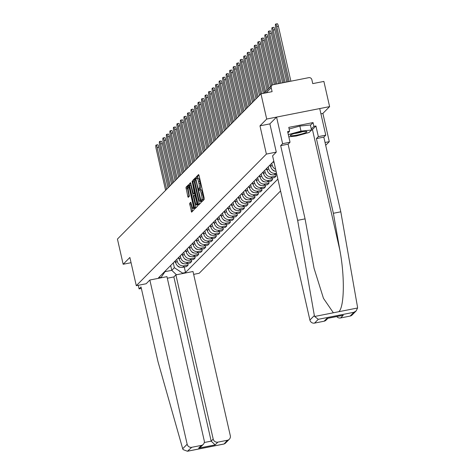 <?xml version="1.0" encoding="UTF-8"?>
<svg xmlns="http://www.w3.org/2000/svg" width="475" height="475" viewBox="0 0 475 475"><rect width="100%" height="100%" fill="white"/><g stroke="black" fill="none" stroke-linecap="round" stroke-linejoin="round"><path stroke-width="0.71" d="M201.507 201.079L201.857 201.792L204.208 199.417L204.149 197.944L199.067 175.578L198.598 174.539L196.211 176.938L196.585 178.689L196.911 178.368A4.115 0.843 -101.2 0 1 197.018 178.309A4.115 0.843 -101.2 0 1 198.52 181.628L198.948 183.493A4.115 0.843 -101.2 0 1 199.138 188.189L198.877 189.525L199.209 190.249L199.536 189.929A4.115 0.843 -101.2 0 1 199.643 189.869A4.115 0.843 -101.2 0 1 201.145 193.188L201.572 195.053A4.115 0.843 -101.2 0 1 201.768 199.743L201.507 201.079M200.794 189.679A4.115 0.843 -101.2 0 1 200.901 189.62A4.115 0.843 -101.2 0 1 202.403 192.939L202.831 194.803A4.115 0.843 -101.2 0 1 203.027 199.494L202.772 200.866M198.96 175.18L197.469 176.688L197.653 178.184M198.17 178.119A4.115 0.843 -101.2 0 1 198.277 178.06A4.115 0.843 -101.2 0 1 199.779 181.379L200.201 183.243A4.115 0.843 -101.2 0 1 200.397 187.94L200.278 189.739M189.638 203.383L191.591 212.165L194.239 209.499L194.18 208.032L188.623 184.627L185.98 187.287L187.762 196.335L188.237 197.374L189.382 196.223L188.468 190.998A3.438 0.701 -101.2 0 1 188.397 187.025A3.438 0.701 -101.2 0 1 189.656 189.798L192.998 204.529A3.438 0.701 -101.2 0 1 193.076 208.501A3.438 0.701 -101.2 0 1 191.817 205.723L190.79 202.231L189.638 203.383L190.897 203.134L192.488 211.274M320.916 113.804L322.887 113.412L329.608 106.62L266.695 119.047L259.973 125.845L266.386 154.078L136.295 285.695L129.877 257.462L123.162 264.26L117.438 239.067L260.971 93.848L272.104 91.651L271.213 87.727L266.178 92.821M266.695 119.047L260.971 93.848M198.004 204.161L198.508 205.182L201.121 202.54L201.062 201.073L195.51 177.662L192.862 180.322L192.921 181.788L198.004 204.161L199.263 203.912L199.369 204.309M197.677 206.019L195.071 208.662L194.566 207.64L189.483 185.274L189.424 183.807L190.57 182.655L193.105 192.767L193.574 193.806L194.346 193.034L192.12 181.082L197.677 206.019M329.608 106.62L323.885 81.421L312.746 83.624L311.855 79.699A2.618 2.541 44.7 0 0 308.762 77.663L273.155 84.698A2.618 2.541 44.7 0 0 271.213 87.727M322.887 113.412L329.3 141.651L325.69 145.303M193.652 274.366L199.203 273.267L280.565 190.956M123.162 264.26L131.07 262.699M273.784 161.197L274.188 162.984A6.027 5.843 44.7 0 0 274.33 163.501M275.648 169.29A6.027 5.843 -135.3 0 1 272.157 165.033L271.753 163.246M270.263 164.754L270.673 166.541A6.027 5.843 44.7 0 0 276.106 171.309M276.515 173.126L275.755 173.274A6.027 5.843 -135.3 0 1 268.642 168.595L268.233 166.808M266.748 168.31L267.152 170.098A6.027 5.843 44.7 0 0 274.265 174.782L276.783 174.283M275.714 174.491L276.076 176.077L272.234 176.831A6.027 5.843 -135.3 0 1 265.127 172.152L264.717 170.365M263.227 171.873L263.637 173.66A6.027 5.843 44.7 0 0 270.75 178.339L274.586 177.579L276.076 176.077M272.199 178.054L272.555 179.633L268.719 180.393A6.027 5.843 -135.3 0 1 261.606 175.708L261.202 173.921M259.712 175.429L260.116 177.217A6.027 5.843 44.7 0 0 267.229 181.895L271.071 181.141L272.555 179.633M268.678 181.61L269.04 183.19L265.198 183.95A6.027 5.843 -135.3 0 1 258.091 179.271L257.682 177.484M256.197 178.986L256.601 180.773A6.027 5.843 44.7 0 0 263.714 185.458L267.55 184.698L269.04 183.19M265.163 185.167L265.519 186.752L261.683 187.506A6.027 5.843 -135.3 0 1 254.57 182.828L254.167 181.04M252.676 182.548L253.086 184.336A6.027 5.843 44.7 0 0 260.193 189.014L264.035 188.254L265.519 186.752M261.642 188.729L262.004 190.309L258.168 191.069A6.027 5.843 -135.3 0 1 251.055 186.384L250.652 184.597M249.161 186.105L249.565 187.892A6.027 5.843 44.7 0 0 256.678 192.571L260.514 191.817L262.004 190.309M258.127 192.286L258.489 193.865L254.648 194.625A6.027 5.843 -135.3 0 1 247.54 189.947L247.131 188.159M245.646 189.662L246.05 191.449A6.027 5.843 44.7 0 0 253.163 196.133L256.999 195.373L258.489 193.865M254.612 195.842L254.968 197.428L251.132 198.182A6.027 5.843 -135.3 0 1 244.019 193.503L243.616 191.716M242.125 193.224L242.535 195.011A6.027 5.843 44.7 0 0 249.642 199.69L253.484 198.93L254.968 197.428M251.091 199.405L251.453 200.984L247.612 201.744A6.027 5.843 -135.3 0 1 240.504 197.06L240.095 195.273M238.61 196.781L239.014 198.568A6.027 5.843 44.7 0 0 246.127 203.247L249.963 202.493L251.453 200.984M247.576 202.962L247.932 204.541L244.097 205.301A6.027 5.843 -135.3 0 1 236.983 200.622L236.58 198.835M235.089 200.337L235.499 202.124A6.027 5.843 44.7 0 0 242.606 206.809L246.448 206.049L247.932 204.541M244.061 206.518L244.417 208.103L240.582 208.857A6.027 5.843 -135.3 0 1 233.468 204.179L233.065 202.392M231.574 203.9L231.978 205.687A6.027 5.843 44.7 0 0 239.091 210.366L242.927 209.606L244.417 208.103M240.54 210.081L240.902 211.66L237.061 212.42A6.027 5.843 -135.3 0 1 229.953 207.735L229.544 205.948M228.059 207.456L228.463 209.243A6.027 5.843 44.7 0 0 235.576 213.922L239.412 213.168L240.902 211.66M237.025 213.637L237.381 215.217L233.546 215.977A6.027 5.843 -135.3 0 1 226.433 211.298L226.029 209.511M224.538 211.013L224.948 212.8A6.027 5.843 44.7 0 0 232.055 217.485L235.897 216.725L237.381 215.217M233.504 217.194L233.866 218.779L230.025 219.533A6.027 5.843 -135.3 0 1 222.917 214.854L222.508 213.067M221.023 214.575L221.427 216.362A6.027 5.843 44.7 0 0 228.54 221.041L232.376 220.281L233.866 218.779M229.989 220.756L230.345 222.336L226.51 223.096A6.027 5.843 -135.3 0 1 219.397 218.411L218.993 216.624M217.502 218.132L217.912 219.919A6.027 5.843 44.7 0 0 225.019 224.598L228.861 223.844L230.345 222.336M226.474 224.313L226.83 225.892L222.995 226.652A6.027 5.843 -135.3 0 1 215.882 221.973L215.478 220.186M213.987 221.688L214.391 223.476A6.027 5.843 44.7 0 0 221.504 228.16L225.34 227.4L226.83 225.892M222.953 227.869L223.315 229.455L219.474 230.209A6.027 5.843 -135.3 0 1 212.367 225.53L211.957 223.743M210.473 225.251L210.876 227.038A6.027 5.843 44.7 0 0 217.989 231.717L221.825 230.957L223.315 229.455M219.438 231.432L219.794 233.011L215.959 233.771A6.027 5.843 -135.3 0 1 208.846 229.087L208.442 227.299M206.952 228.808L207.361 230.595A6.027 5.843 44.7 0 0 214.468 235.273L218.31 234.519L219.794 233.011M215.917 234.988L216.279 236.568L212.444 237.328A6.027 5.843 -135.3 0 1 205.331 232.649L204.921 230.862M203.437 232.364L203.84 234.151A6.027 5.843 44.7 0 0 210.953 238.836L214.789 238.076L216.279 236.568M212.402 238.545L212.764 240.13L208.923 240.884A6.027 5.843 -135.3 0 1 201.81 236.206L201.406 234.418M199.916 235.927L200.325 237.714A6.027 5.843 44.7 0 0 207.438 242.393L211.274 241.632L212.764 240.13M208.887 242.107L209.243 243.687L205.408 244.447A6.027 5.843 -135.3 0 1 198.295 239.762L197.891 237.975M196.401 239.483L196.804 241.27A6.027 5.843 44.7 0 0 203.917 245.949L207.753 245.195L209.243 243.687M205.366 245.664L205.728 247.243L201.887 248.003A6.027 5.843 -135.3 0 1 194.78 243.325L194.37 241.537M192.886 243.04L193.289 244.827A6.027 5.843 44.7 0 0 200.402 249.512L204.238 248.752L205.728 247.243M201.851 249.221L202.208 250.806L198.372 251.56A6.027 5.843 -135.3 0 1 191.259 246.881L190.855 245.094M189.365 246.602L189.774 248.389A6.027 5.843 44.7 0 0 196.882 253.068L200.723 252.308L202.208 250.806M198.33 252.783L198.692 254.362L194.857 255.123A6.027 5.843 -135.3 0 1 187.744 250.438L187.34 248.651M185.85 250.159L186.253 251.946A6.027 5.843 44.7 0 0 193.367 256.625L197.202 255.871L198.692 254.362M194.815 256.34L195.178 257.919L191.336 258.679A6.027 5.843 -135.3 0 1 184.229 254L183.819 252.213M182.329 253.715L182.738 255.502A6.027 5.843 44.7 0 0 189.852 260.187L193.687 259.427L195.178 257.919M191.3 259.896L191.657 261.482L187.821 262.236A6.027 5.843 -135.3 0 1 180.708 257.557L180.304 255.77M178.814 257.272L179.223 259.065A6.027 5.843 44.7 0 0 186.331 263.744L190.172 262.984L191.657 261.482M187.779 263.459L188.142 265.038L184.3 265.798A6.027 5.843 -135.3 0 1 177.193 261.113L176.783 259.326M175.299 260.834L175.703 262.622A6.027 5.843 44.7 0 0 182.816 267.3L186.651 266.546L188.142 265.038M165.015 271.67L171.772 270.334L174.367 267.71L182.56 273.107L185.517 272.519L277.869 179.081M182.56 273.107L181.996 273.677M160.853 277.851L165.805 270.435M273.802 161.173L158.46 277.863L161.417 277.281M136.295 285.695L146.169 283.747M266.386 154.078L276.266 152.125M325.048 142.488L329.3 141.651M259.973 125.845L269.877 123.886M170.673 265.507L171.772 270.334L176.468 274.77M174.367 267.71L173.268 262.889M184.264 267.015L185.517 272.519M195.872 178.303L194.121 180.078L194.18 181.545L199.263 203.912M200.48 201.044L195.979 180.381L195.647 179.657L195.308 179.995A4.115 0.843 -101.2 0 0 195.498 184.686L198.55 198.111A4.115 0.843 -101.2 0 0 200.058 201.43A4.115 0.843 -101.2 0 0 200.159 201.37L201.032 200.937M190.938 183.297L190.742 185.024L195.926 207.789M195.243 202.178A3.438 0.701 -101.2 0 0 196.502 204.957A3.438 0.701 -101.2 0 0 196.424 200.984L194.744 194.774L194.002 195.528L194.061 196.994L195.243 202.178M188.991 185.268L187.239 187.037L189.127 196.484M289.239 81.516L276.741 26.505A3.016 0.618 -101.2 0 0 275.642 24.071A3.016 0.618 -101.2 0 0 275.708 27.556L288.022 81.759M275.642 24.071L277.275 23.75A3.016 0.618 78.8 0 1 278.38 26.184L290.878 81.195M285.101 82.335L273.226 30.062A3.016 0.618 -101.2 0 0 272.122 27.633A3.016 0.618 -101.2 0 0 272.187 31.113L283.884 82.579M272.122 27.633L273.76 27.307A3.016 0.618 78.8 0 1 274.859 29.741L286.74 82.015M280.962 83.155L269.711 33.624A3.016 0.618 -101.2 0 0 268.607 31.19A3.016 0.618 -101.2 0 0 268.672 34.669L279.739 83.392M268.607 31.19L270.239 30.869A3.016 0.618 78.8 0 1 271.344 33.297L282.595 82.828M314.349 315.554L314.628 316.481L318.292 319.313L314.539 323.107A3.931 3.812 -135.3 0 1 309.896 320.055L314.349 315.554L297.641 220.341L280.672 145.641L282.613 143.682L276.569 117.093L269.871 123.868L276.29 152.101L272.591 155.842L309.896 320.055M310.454 125.216L313.055 122.586L288.77 127.383L289.631 131.183L287.618 131.581L290.035 142.215L288.093 144.174L305.069 218.874L314.046 268.25L323.463 298.336L333.355 312.782L338.835 311.701C344.357 307.034 344.868 276.474 339.868 250.272L333.379 213.281L316.409 138.587L318.345 136.622L315.928 125.988L312.437 129.521A14.743 1.983 -12.8 0 1 311.303 130.281M305.069 218.874L297.641 220.341M290.035 142.215L282.613 143.682M288.093 144.174L280.672 145.641M350.146 316.077L353.899 312.277L356.202 310.864L352.076 315.038A3.931 3.812 -135.3 0 1 350.146 316.077L340.581 317.965A3.931 3.812 -135.3 0 1 336.751 316.558M313.055 122.586L313.916 126.386L315.928 125.988M356.202 310.864L357.562 308.002L357.509 307.028L340.801 211.814L323.831 137.121L325.767 135.155L318.345 136.622M325.767 135.155L319.728 108.567L276.569 117.093M323.831 137.121L316.409 138.587M340.801 211.814L333.379 213.281M327.887 318.303L326.034 320.186A3.931 3.812 -135.3 0 1 324.098 321.219L314.539 323.107M289.631 131.183L287.921 132.911M311.315 129.016L313.916 126.386M342.042 315.471L343.288 315.228L340.581 317.965M324.098 321.219L326.806 318.482L327.613 318.321M149.845 280.024L187.156 444.238A3.931 3.812 44.7 0 0 191.793 447.29L201.352 445.402A3.931 3.812 44.7 0 0 204.268 440.859L166.957 276.646L149.845 280.024L146.146 283.765M191.793 447.29L187.417 451.25L183.059 449.588L182.703 448.744L157.985 361.635L141.016 286.936L139.08 288.895L141.36 288.444M139.08 288.895L138.261 285.309M217.835 442.148L227.4 440.26A3.931 3.812 44.7 0 0 230.31 435.712L193.004 271.498L175.893 274.882L213.198 439.096A3.931 3.812 44.7 0 0 217.835 442.148L215.133 444.885L211.173 441.144L173.862 276.937L167.319 278.225M173.862 276.937L175.893 274.882M203.288 444.368L200.955 446.726L198.651 448.139L201.352 445.402M229.33 439.221L225.209 443.395L224.063 444.012L227.4 440.26M300.034 132.103A8.514 1.146 167.2 0 0 290.433 135.155A8.514 1.146 167.2 0 0 297.101 135.066A8.514 1.146 167.2 0 0 306.577 131.486A8.514 1.146 167.2 0 0 300.034 132.103M294.233 133.552A5.831 0.784 167.2 0 0 297.225 133.101A5.831 0.784 167.2 0 0 302.462 131.682M289.132 128.992L299.85 126.059L310.401 124.967L311.547 130.031L309.112 132.495L296.133 136.046L288.806 136.806M288.307 134.597L301.002 131.124L311.547 130.031M299.85 126.059L301.002 131.124M276.824 83.974L266.19 37.181A3.016 0.618 -101.2 0 0 265.086 34.746A3.016 0.618 -101.2 0 0 265.151 38.232L275.601 84.212M265.086 34.746L266.724 34.426A3.016 0.618 78.8 0 1 267.829 36.86L278.457 83.647M272.692 84.835L262.675 40.737A3.016 0.618 -101.2 0 0 261.571 38.309A3.016 0.618 -101.2 0 0 261.636 41.788L271.605 85.654M261.571 38.309L263.209 37.982A3.016 0.618 78.8 0 1 264.308 40.417L274.318 84.467M269.123 88.16L259.154 44.3A3.016 0.618 -101.2 0 0 258.056 41.865A3.016 0.618 -101.2 0 0 258.121 45.345L268.084 89.211M258.056 41.865L259.688 41.545A3.016 0.618 78.8 0 1 260.793 43.973L270.512 86.753M273.256 161.726L274.301 163.406M265.602 91.722L255.639 47.856A3.016 0.618 -101.2 0 0 254.535 45.422A3.016 0.618 -101.2 0 0 254.6 48.907L264.569 92.768M254.535 45.422L256.173 45.101A3.016 0.618 78.8 0 1 257.272 47.536L266.992 90.315M269.741 165.288L270.786 166.968M272.466 169.664A3.277 3.177 44.7 0 0 275.322 171.184M261.731 93.7L252.124 51.413A3.016 0.618 -101.2 0 0 251.02 48.984A3.016 0.618 -101.2 0 0 251.085 52.464L260.579 94.246M251.02 48.984L252.652 48.658A3.016 0.618 78.8 0 1 253.757 51.092L263.364 93.379M266.22 168.845L267.265 170.525M268.945 173.221A3.277 3.177 44.7 0 0 271.807 174.747M258.097 96.758L248.603 54.975A3.016 0.618 -101.2 0 0 247.505 52.541A3.016 0.618 -101.2 0 0 247.57 56.02L257.058 97.802M247.505 52.541L249.138 52.22A3.016 0.618 78.8 0 1 250.242 54.649L259.487 95.35M262.705 172.401L263.75 174.082M265.43 176.783A3.277 3.177 44.7 0 0 268.286 178.303M254.582 100.314L245.088 58.532A3.016 0.618 -101.2 0 0 243.984 56.098A3.016 0.618 -101.2 0 0 244.049 59.583L253.543 101.365M243.984 56.098L245.623 55.777A3.016 0.618 78.8 0 1 246.721 58.211L255.972 98.907M259.184 175.964L260.229 177.644M261.915 180.34A3.277 3.177 44.7 0 0 264.771 181.86M251.061 103.871L241.567 62.088A3.016 0.618 -101.2 0 0 240.469 59.66A3.016 0.618 -101.2 0 0 240.534 63.139L250.028 104.922M240.469 59.66L242.102 59.333A3.016 0.618 78.8 0 1 243.206 61.768L252.451 102.463M255.669 179.52L256.714 181.201M258.394 183.896A3.277 3.177 44.7 0 0 261.256 185.422M247.546 107.433L238.052 65.651A3.016 0.618 -101.2 0 0 236.948 63.217A3.016 0.618 -101.2 0 0 237.013 66.696L246.507 108.478M236.948 63.217L238.587 62.896A3.016 0.618 78.8 0 1 239.691 65.324L248.936 106.026M252.154 183.077L253.199 184.757M254.879 187.459A3.277 3.177 44.7 0 0 257.735 188.979M244.025 110.99L234.537 69.207A3.016 0.618 -101.2 0 0 233.433 66.773A3.016 0.618 -101.2 0 0 233.498 70.258L242.992 112.041M233.433 66.773L235.066 66.453A3.016 0.618 78.8 0 1 236.17 68.887L245.415 109.582M248.633 186.639L249.678 188.32M251.358 191.015A3.277 3.177 44.7 0 0 254.22 192.535M240.51 114.546L231.016 72.764A3.016 0.618 -101.2 0 0 229.918 70.336A3.016 0.618 -101.2 0 0 229.983 73.815L239.471 115.597M229.918 70.336L231.551 70.009A3.016 0.618 78.8 0 1 232.655 72.443L241.9 113.139M245.118 190.196L246.163 191.876M247.843 194.572A3.277 3.177 44.7 0 0 250.699 196.098M236.995 118.109L227.501 76.327A3.016 0.618 -101.2 0 0 226.397 73.892A3.016 0.618 -101.2 0 0 226.462 77.372L235.956 119.154M226.397 73.892L228.036 73.572A3.016 0.618 78.8 0 1 229.134 76L238.385 116.702M241.597 193.752L242.648 195.433M244.328 198.134A3.277 3.177 44.7 0 0 247.184 199.654M233.474 121.665L223.98 79.883A3.016 0.618 -101.2 0 0 222.882 77.449A3.016 0.618 -101.2 0 0 222.947 80.934L232.441 122.716M222.882 77.449L224.515 77.128A3.016 0.618 78.8 0 1 225.619 79.562L234.864 120.258M238.082 197.315L239.127 198.995M240.807 201.691A3.277 3.177 44.7 0 0 243.669 203.211M229.959 125.222L220.465 83.44A3.016 0.618 -101.2 0 0 219.361 81.011A3.016 0.618 -101.2 0 0 219.426 84.491L228.92 126.273M219.361 81.011L221 80.685A3.016 0.618 78.8 0 1 222.104 83.119L231.349 123.815M234.567 200.872L235.612 202.552M237.292 205.248A3.277 3.177 44.7 0 0 240.148 206.773M226.438 128.784L216.95 87.002A3.016 0.618 -101.2 0 0 215.846 84.568A3.016 0.618 -101.2 0 0 215.911 88.047L225.405 129.829M215.846 84.568L217.479 84.247A3.016 0.618 78.8 0 1 218.583 86.676L227.834 127.377M231.046 204.428L232.091 206.108M233.771 208.81A3.277 3.177 44.7 0 0 236.633 210.33M222.923 132.341L213.429 90.559A3.016 0.618 -101.2 0 0 212.331 88.124A3.016 0.618 -101.2 0 0 212.396 91.61L221.884 133.392M212.331 88.124L213.964 87.804A3.016 0.618 78.8 0 1 215.068 90.232L224.313 130.934M227.531 207.991L228.576 209.671M230.256 212.367A3.277 3.177 44.7 0 0 233.112 213.887M219.408 135.898L209.914 94.115A3.016 0.618 -101.2 0 0 208.81 91.687A3.016 0.618 -101.2 0 0 208.875 95.166L218.369 136.948M208.81 91.687L210.449 91.36A3.016 0.618 78.8 0 1 211.547 93.795L220.798 134.49M224.01 211.547L225.061 213.227M226.741 215.923A3.277 3.177 44.7 0 0 229.597 217.449M215.888 139.46L206.399 97.678A3.016 0.618 -101.2 0 0 205.295 95.243A3.016 0.618 -101.2 0 0 205.36 98.723L214.854 140.505M205.295 95.243L206.928 94.923A3.016 0.618 78.8 0 1 208.032 97.351L217.277 138.053M220.495 215.104L221.54 216.784M223.22 219.486A3.277 3.177 44.7 0 0 226.082 221.006M212.373 143.017L202.878 101.234A3.016 0.618 -101.2 0 0 201.774 98.8A3.016 0.618 -101.2 0 0 201.839 102.285L211.333 144.067M201.774 98.8L203.413 98.479A3.016 0.618 78.8 0 1 204.517 100.908L213.762 141.609M216.98 218.666L218.025 220.347M219.705 223.042A3.277 3.177 44.7 0 0 222.561 224.562M208.857 146.573L199.363 104.791A3.016 0.618 -101.2 0 0 198.259 102.362A3.016 0.618 -101.2 0 0 198.324 105.842L207.818 147.624M198.259 102.362L199.898 102.036A3.016 0.618 78.8 0 1 200.996 104.47L210.247 145.166M213.459 222.223L214.504 223.903M216.184 226.599A3.277 3.177 44.7 0 0 219.046 228.119M205.337 150.136L195.842 108.353A3.016 0.618 -101.2 0 0 194.744 105.919A3.016 0.618 -101.2 0 0 194.809 109.398L204.297 151.181M194.744 105.919L196.377 105.598A3.016 0.618 78.8 0 1 197.481 108.027L206.726 148.728M209.944 225.779L210.989 227.46M212.669 230.161A3.277 3.177 44.7 0 0 215.525 231.681M201.822 153.692L192.328 111.91A3.016 0.618 -101.2 0 0 191.223 109.476A3.016 0.618 -101.2 0 0 191.288 112.961L200.783 154.743M191.223 109.476L192.862 109.155A3.016 0.618 78.8 0 1 193.96 111.583L203.211 152.285M206.423 229.342L207.474 231.016M209.154 233.718A3.277 3.177 44.7 0 0 212.01 235.238M198.301 157.249L188.812 115.467A3.016 0.618 -101.2 0 0 187.708 113.038A3.016 0.618 -101.2 0 0 187.773 116.518L197.268 158.3M187.708 113.038L189.341 112.712A3.016 0.618 78.8 0 1 190.445 115.146L199.69 155.842M202.908 232.898L203.953 234.579M205.633 237.274A3.277 3.177 44.7 0 0 208.495 238.794M194.786 160.811L185.292 119.029A3.016 0.618 -101.2 0 0 184.187 116.595A3.016 0.618 -101.2 0 0 184.258 120.074L193.747 161.856M184.187 116.595L185.826 116.274A3.016 0.618 78.8 0 1 186.93 118.702L196.175 159.404M199.393 236.455L200.438 238.135M202.118 240.831A3.277 3.177 44.7 0 0 204.974 242.357M191.271 164.368L181.777 122.586A3.016 0.618 -101.2 0 0 180.672 120.151A3.016 0.618 -101.2 0 0 180.737 123.637L190.232 165.419M180.672 120.151L182.311 119.831A3.016 0.618 78.8 0 1 183.409 122.259L192.66 162.961M195.872 240.018L196.917 241.692M198.603 244.393A3.277 3.177 44.7 0 0 201.459 245.913M187.75 167.924L178.256 126.142A3.016 0.618 -101.2 0 0 177.157 123.714A3.016 0.618 -101.2 0 0 177.223 127.193L186.711 168.975M177.157 123.714L178.79 123.387A3.016 0.618 78.8 0 1 179.894 125.822L189.139 166.517M192.357 243.574L193.402 245.254M195.083 247.95A3.277 3.177 44.7 0 0 197.944 249.47M184.235 171.487L174.741 129.705A3.016 0.618 -101.2 0 0 173.636 127.27A3.016 0.618 -101.2 0 0 173.702 130.75L183.196 172.532M173.636 127.27L175.275 126.95A3.016 0.618 78.8 0 1 176.379 129.378L185.624 170.08M188.842 247.131L189.887 248.811M191.567 251.507A3.277 3.177 44.7 0 0 194.423 253.033M180.714 175.043L171.226 133.261A3.016 0.618 -101.2 0 0 170.121 130.827A3.016 0.618 -101.2 0 0 170.187 134.312L179.681 176.094M170.121 130.827L171.754 130.506A3.016 0.618 78.8 0 1 172.858 132.935L182.103 173.636M185.321 250.693L186.366 252.368M188.047 255.069A3.277 3.177 44.7 0 0 190.908 256.589M177.199 178.6L167.705 136.818A3.016 0.618 -101.2 0 0 166.606 134.389A3.016 0.618 -101.2 0 0 166.672 137.869L176.16 179.651M166.606 134.389L168.239 134.063A3.016 0.618 78.8 0 1 169.343 136.497L178.588 177.193M181.806 254.25L182.851 255.93M184.532 258.626A3.277 3.177 44.7 0 0 187.388 260.146M173.684 182.157L164.19 140.38A3.016 0.618 -101.2 0 0 163.085 137.946A3.016 0.618 -101.2 0 0 163.151 141.425L172.645 183.208M163.085 137.946L164.724 137.625A3.016 0.618 78.8 0 1 165.822 140.054L175.073 180.755M178.285 257.806L179.336 259.487M181.017 262.182A3.277 3.177 44.7 0 0 183.873 263.708M170.163 185.719L160.669 143.937A3.016 0.618 -101.2 0 0 159.57 141.502A3.016 0.618 -101.2 0 0 159.636 144.988L169.13 186.77M159.57 141.502L161.203 141.182A3.016 0.618 78.8 0 1 162.308 143.61L171.552 184.312M174.77 261.369L175.815 263.043M177.496 265.745A3.277 3.177 44.7 0 0 180.357 267.265M166.648 189.276L157.154 147.493A3.016 0.618 -101.2 0 0 156.049 145.065A3.016 0.618 -101.2 0 0 156.115 148.544L165.609 190.327M156.049 145.065L157.688 144.738A3.016 0.618 78.8 0 1 158.792 147.173L168.037 187.868M186.331 263.744L187.821 262.236M189.852 260.187L191.336 258.679M193.367 256.625L194.857 255.123M196.882 253.068L198.372 251.56M200.402 249.512L201.887 248.003M203.917 245.949L205.408 244.447M207.438 242.393L208.923 240.884M210.953 238.836L212.444 237.328M214.468 235.273L215.959 233.771M217.989 231.717L219.474 230.209M221.504 228.16L222.995 226.652M225.019 224.598L226.51 223.096M228.54 221.041L230.025 219.533M232.055 217.485L233.546 215.977M235.576 213.922L237.061 212.42M239.091 210.366L240.582 208.857M242.606 206.809L244.097 205.301M246.127 203.247L247.612 201.744M249.642 199.69L251.132 198.182M253.163 196.133L254.648 194.625M256.678 192.571L258.168 191.069M260.193 189.014L261.683 187.506M263.714 185.458L265.198 183.95M267.229 181.895L268.719 180.393M270.75 178.339L272.234 176.831M274.265 174.782L275.755 173.274M182.816 267.3L184.3 265.798M175.703 262.622L177.193 261.113M179.223 259.065L180.708 257.557M182.738 255.502L184.229 254M186.253 251.946L187.744 250.438M189.774 248.389L191.259 246.881M193.289 244.827L194.78 243.325M196.804 241.27L198.295 239.762M200.325 237.714L201.81 236.206M203.84 234.151L205.331 232.649M207.361 230.595L208.846 229.087M210.876 227.038L212.367 225.53M214.391 223.476L215.882 221.973M217.912 219.919L219.397 218.411M221.427 216.362L222.917 214.854M224.948 212.8L226.433 211.298M228.463 209.243L229.953 207.735M231.978 205.687L233.468 204.179M235.499 202.124L236.983 200.622M239.014 198.568L240.504 197.06M242.535 195.011L244.019 193.503M246.05 191.449L247.54 189.947M249.565 187.892L251.055 186.384M253.086 184.336L254.57 182.828M256.601 180.773L258.091 179.271M260.116 177.217L261.606 175.708M263.637 173.66L265.127 172.152M267.152 170.098L268.642 168.595M270.673 166.541L272.157 165.033M203.027 199.494L201.768 199.743M202.831 194.803L201.572 195.053M202.403 192.939L201.145 193.188M200.094 188.248L198.835 188.498M200.397 187.94L199.138 188.189M200.201 183.243L198.948 183.493M199.779 181.379L198.52 181.628M197.469 176.688L196.211 176.938M202.718 199.803L201.459 200.052M194.18 181.545L192.921 181.788M194.121 180.078L192.862 180.322M200.806 199.945L200.438 200.017M196.341 180.31L195.979 180.381M201.085 201.186L200.159 201.37M195.825 207.391L194.566 207.64M190.742 185.024L189.483 185.274M190.677 183.558L189.424 183.807M194.863 193.539L193.61 193.788M194.976 192.909L194.346 193.034M194.655 191.496L194.287 191.567M192.506 182.05L192.143 182.121M196.792 200.913L196.424 200.984M195.611 195.724L195.249 195.795M195.368 194.649L194.815 194.762M193.367 204.452L192.998 204.529M190.018 189.727L189.656 189.798M189.02 196.086L187.762 196.335M187.298 188.504L186.04 188.753M187.239 187.037L185.98 187.287M192.381 210.876L191.122 211.126M190.956 204.6L189.697 204.85M278.38 26.184L276.741 26.505M274.859 29.741L273.226 30.062M271.344 33.297L269.711 33.624M314.628 316.481L333.355 312.782M338.835 311.701L357.562 308.002M353.899 312.277L318.292 319.313M326.806 318.482L343.288 315.228M312.437 129.521L339.868 250.272M188.035 451.09L223.648 444.054M215.133 444.885L198.651 448.139M182.703 448.744L187.156 444.238M204.28 442.51L211.173 441.144L213.198 439.096M267.829 36.86L266.19 37.181M264.308 40.417L262.675 40.737M260.793 43.973L259.154 44.3M257.272 47.536L255.639 47.856M253.757 51.092L252.124 51.413M250.242 54.649L248.603 54.975M246.721 58.211L245.088 58.532M243.206 61.768L241.567 62.088M239.691 65.324L238.052 65.651M236.17 68.887L234.537 69.207M232.655 72.443L231.016 72.764M229.134 76L227.501 76.327M225.619 79.562L223.98 79.883M222.104 83.119L220.465 83.44M218.583 86.676L216.95 87.002M215.068 90.232L213.429 90.559M211.547 93.795L209.914 94.115M208.032 97.351L206.399 97.678M204.517 100.908L202.878 101.234M200.996 104.47L199.363 104.791M197.481 108.027L195.842 108.353M193.96 111.583L192.328 111.91M190.445 115.146L188.812 115.467M186.93 118.702L185.292 119.029M183.409 122.259L181.777 122.586M179.894 125.822L178.256 126.142M176.379 129.378L174.741 129.705M172.858 132.935L171.226 133.261M169.343 136.497L167.705 136.818M165.822 140.054L164.19 140.38M162.308 143.61L160.669 143.937M158.792 147.173L157.154 147.493M264.112 93.231L271.866 85.387M200.901 189.62L199.643 189.869M198.277 178.06L197.018 178.309M201.091 201.222L200.058 201.43M194.833 193.557L193.574 193.806M197.653 204.731L196.502 204.957M195.368 194.637L194.78 194.756M194.227 208.27L193.076 208.501M189.359 186.835L188.397 187.025M327.222 318.44L342.671 315.388M187.417 451.25L224.063 444.012"/></g></svg>
